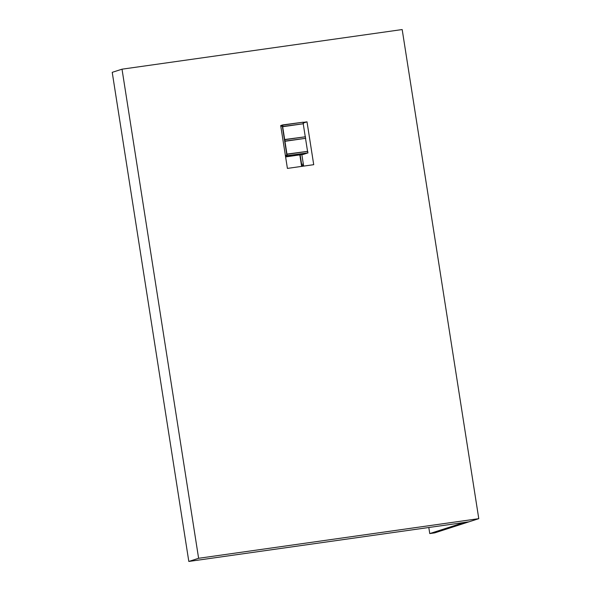 <?xml version="1.0" encoding="UTF-8"?>
<svg xmlns="http://www.w3.org/2000/svg" width="591" height="591" viewBox="0 0 591 591"><rect width="100%" height="100%" fill="white"/><g stroke="black" fill="none" stroke-linecap="round" stroke-linejoin="round"><path stroke-width="0.89" d="M478.776 518.662L468.981 521.816L188.817 561.45L112.224 72.338L122.019 69.184L198.613 558.288L478.776 518.662L402.183 29.55L122.019 69.184M198.613 558.288L188.817 561.45M303.065 122.396L307.01 121.842L313.718 164.682L287.411 168.405L280.695 125.565L282.661 124.93L282.926 126.644L303.478 123.733L282.897 126.474M307.01 121.842L303.176 123.076M301.853 154.62L303.648 166.108M429.76 533.577L434.695 532.883L468.981 521.816L464.046 522.518L429.76 533.577L428.807 527.504M300.139 154.835L301.654 164.475M303.552 165.48L301.528 165.768L301.573 164.497L303.309 163.936M301.573 164.497L300.058 154.842L301.728 165.702L303.501 165.14M299.829 154.879L301.528 165.768M303.478 123.733L282.683 126.725L282.409 125.011L287.226 155.861L308.044 152.87L287.492 155.78M282.683 125.1L303.242 122.197L282.661 124.93M303.242 122.197L282.491 125.166M303.043 122.256L303.257 123.593M284.965 141.293L305.761 138.301L284.965 141.293L284.936 139.498L305.517 136.765L284.965 139.668M305.517 136.765L284.936 139.498M305.761 138.301L284.988 141.101L284.773 139.735M305.532 138.161L305.325 136.824M307.815 152.729L307.608 151.392L287.049 154.295M307.608 151.392L287.248 154.236M308.044 152.87L287.462 155.61M307.8 151.326L287.219 154.066M301.587 154.657L303.375 154.377L301.58 154.628M285.527 156.408L287.226 155.861L282.395 125.011L287.226 155.861L307.785 152.951L303.375 154.377L285.601 156.888M303.235 123.814L305.244 136.624M305.517 138.383L307.527 151.193M285.601 156.844L302.799 154.414L306.714 153.15L285.549 156.549M282.291 125.949L280.836 126.422L282.291 125.964L286.849 155.086L285.394 155.551M285.586 156.763L302.784 154.325L306.219 153.217M294.739 155.596L285.608 156.911L294.746 155.618"/></g></svg>
